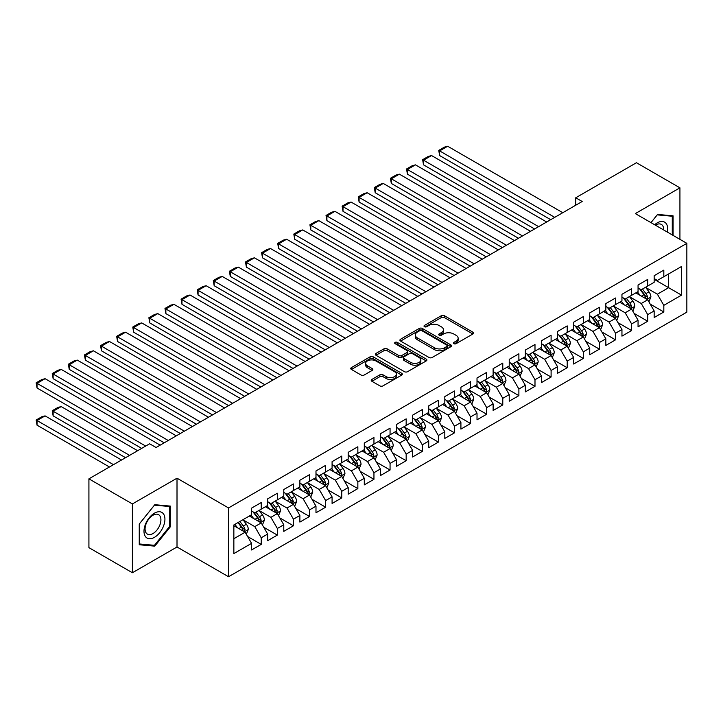 <?xml version="1.0" encoding="UTF-8"?>
<svg xmlns="http://www.w3.org/2000/svg" width="723" height="723" viewBox="0 0 723 723"><rect width="100%" height="100%" fill="white"/><g stroke="black" fill="none" stroke-linecap="round" stroke-linejoin="round"><path stroke-width="1.08" d="M453.872 343.687A1.563 0.904 0 0 0 456.086 343.687L472.887 333.99A2.232 1.292 0 0 0 473.538 333.077A2.232 1.292 0 0 0 472.887 332.164L444.428 315.734A2.232 1.292 0 0 0 441.274 315.734L424.473 325.431A1.563 0.904 0 0 0 424.012 326.073A1.563 0.904 0 0 0 424.473 326.715A1.563 0.904 0 0 0 426.687 326.715L428.866 325.458A7.158 4.13 0 0 1 438.978 325.458L441.346 326.823A7.158 4.13 0 0 1 443.443 329.742A7.158 4.13 0 0 1 441.346 332.661L439.177 333.918A1.563 0.904 0 0 0 438.716 334.559A1.563 0.904 0 0 0 439.177 335.201A1.563 0.904 0 0 0 441.392 335.201L443.561 333.945A7.158 4.13 0 0 1 453.673 333.945L456.05 335.309A7.158 4.13 0 0 1 458.147 338.228A7.158 4.13 0 0 1 456.05 341.157L453.872 342.404A1.563 0.904 0 0 0 453.42 343.045A1.563 0.904 0 0 0 453.872 343.687L453.872 342.404M371.875 379.439A2.232 1.292 0 0 0 371.224 380.352A2.232 1.292 0 0 0 371.875 381.265L379.864 385.865A2.232 1.292 0 0 0 383.018 385.865L401.672 375.101A2.232 1.292 0 0 0 402.331 374.189A2.232 1.292 0 0 0 401.672 373.276L373.222 356.846A2.232 1.292 0 0 0 370.059 356.846L351.405 367.618A2.232 1.292 0 0 0 350.754 368.531A2.232 1.292 0 0 0 351.405 369.444L361.048 375.011A2.232 1.292 0 0 0 364.211 375.011L372.191 370.402A2.232 1.292 0 0 0 372.851 369.489A2.232 1.292 0 0 0 372.191 368.576L367.411 365.811A5.983 3.452 0 0 1 365.657 363.371A5.983 3.452 0 0 1 369.354 360.181A5.983 3.452 0 0 1 375.87 360.931L394.604 371.749A5.983 3.452 0 0 1 396.349 374.189A5.983 3.452 0 0 1 392.661 377.379A5.983 3.452 0 0 1 386.145 376.629L383.018 374.83A2.232 1.292 0 0 0 379.864 374.83L371.875 379.439L371.875 381.265M132.399 503.94L132.399 572.743L177.008 546.995L177.008 478.192L132.399 503.94L88.92 478.843L149.634 443.786L156.078 447.51L582.178 201.5L575.734 197.786L575.734 205.224M177.008 478.192L228.54 507.944L686.85 243.344L686.85 312.137L228.54 576.746L228.54 507.944M679.927 239.34L679.927 187.835L635.318 213.592L686.85 243.344M679.927 187.835L636.448 162.729L575.734 197.786M429.019 357.487A2.232 1.292 0 0 0 432.182 357.487L450.836 346.715A2.232 1.292 0 0 0 451.486 345.811A2.232 1.292 0 0 0 450.836 344.898L422.377 328.468A2.232 1.292 0 0 0 419.223 328.468L400.569 339.232A2.232 1.292 0 0 0 399.909 340.144A2.232 1.292 0 0 0 400.569 341.057L429.019 357.487M395.743 344.021A1.563 0.904 0 0 1 397.325 344.247L397.325 342.386L426.254 359.087A2.232 1.292 0 0 1 426.904 360A2.232 1.292 0 0 1 426.254 360.913L407.6 371.676A2.232 1.292 0 0 1 404.437 371.676L375.987 355.255L383.967 350.682L383.967 348.82L375.987 353.43A2.232 1.292 0 0 0 375.336 354.342A2.232 1.292 0 0 0 375.987 355.255L375.987 353.43M383.967 350.682A2.232 1.292 0 0 1 387.13 350.682L387.13 348.82A2.232 1.292 0 0 0 383.967 348.82M387.13 348.82L398.671 355.481A2.232 1.292 0 0 0 401.834 355.481L407.13 352.426A2.232 1.292 0 0 0 407.781 351.514A2.232 1.292 0 0 0 407.13 350.601L395.11 343.66A1.563 0.904 0 0 1 394.659 343.027A1.563 0.904 0 0 1 395.626 342.187A1.563 0.904 0 0 1 397.325 342.386M654.161 279.322L668.648 287.691L668.648 273.927L681.536 266.489L663.822 276.719L663.822 270.113L654.161 275.698L654.161 282.295L647.718 286.019L647.718 279.412L638.057 284.989L638.057 291.595L631.613 295.309L631.613 288.712L621.952 294.288L621.952 300.895L615.508 304.609L615.508 298.012L605.847 303.588L605.847 310.185L599.403 313.909L599.403 307.302L589.742 312.887L589.742 319.485L583.307 323.208L583.307 316.602L573.637 322.178L573.637 328.784L567.203 332.499L567.203 325.901L557.541 331.477L557.541 338.084L551.098 341.798L551.098 335.201L541.437 340.777L541.437 347.374L534.993 351.098L534.993 344.491L525.332 350.077L525.332 356.674L518.888 360.397L518.888 353.791L509.227 359.367L509.227 365.974L502.783 369.688L502.783 363.091L493.122 368.667L493.122 375.273L486.678 378.988L486.678 372.39L477.017 377.966L477.017 384.564L470.574 388.287L470.574 381.681L460.913 387.266L460.913 393.863L454.478 397.587L454.478 390.98L444.817 396.556L444.817 403.163L438.373 406.877L438.373 400.28L428.712 405.856L428.712 412.462L422.268 416.177L422.268 409.579L412.607 415.156L412.607 421.753L406.163 425.476L406.163 418.87L396.502 424.455L396.502 431.053L390.059 434.776L390.059 428.17L380.397 433.746L380.397 440.352L373.954 444.067L373.954 437.469L364.293 443.045L364.293 449.652L357.849 453.366L357.849 446.769L348.188 452.345L348.188 458.942L341.753 462.666L341.753 456.059L332.083 461.645L332.083 468.242L325.648 471.965L325.648 465.359L315.987 470.935L315.987 477.541L309.543 481.256L309.543 474.659L299.882 480.235L299.882 486.841L293.439 490.555L293.439 483.958L283.778 489.534L283.778 496.132L277.334 499.855L277.334 493.249L267.673 498.834L267.673 505.431L261.229 509.155L261.229 502.548L251.568 508.124L251.568 514.731L233.854 524.952L233.854 553.592L251.568 543.362L245.124 532.209L233.854 525.702M681.536 266.489L681.536 295.129L663.822 305.35L657.379 294.198L645.702 287.456M650.212 304.103L663.822 311.956L663.822 305.35M663.822 311.956L654.161 317.533L654.161 310.935L647.718 314.65L641.274 303.497L629.597 296.755M634.107 313.393L647.718 321.256L647.718 314.65M647.718 321.256L638.057 326.832L638.057 320.226L631.613 323.949L625.169 312.788L613.502 306.055M618.011 322.693L631.613 330.547L631.613 323.949M631.613 330.547L621.952 336.132L621.952 329.525L615.508 333.249L609.073 322.087L597.397 315.345M601.907 331.993L615.508 339.846L615.508 333.249M615.508 339.846L605.847 345.422L605.847 338.825L599.403 342.539L592.968 331.387L581.292 324.645M585.802 341.292L599.403 349.146L599.403 342.539M599.403 349.146L589.742 354.722L589.742 348.125L583.307 351.839L576.864 340.687L565.187 333.945M569.697 350.583L583.307 358.445L583.307 351.839M583.307 358.445L573.637 364.021L573.637 357.415L567.203 361.139L560.759 349.977L549.082 343.244M553.592 359.882L567.203 367.736L567.203 361.139M567.203 367.736L557.541 373.321L557.541 366.715L551.098 370.438L544.654 359.277L532.978 352.535M537.487 369.182L551.098 377.035L551.098 370.438M551.098 377.035L541.437 382.612L541.437 376.014L534.993 379.729L528.549 368.576L516.873 361.834M521.382 378.481L534.993 386.335L534.993 379.729M534.993 386.335L525.332 391.911L525.332 385.314L518.888 389.028L512.444 377.876L500.768 371.134M505.278 387.772L518.888 395.635L518.888 389.028M518.888 395.635L509.227 401.211L509.227 394.604L502.783 398.328L496.34 387.166L484.672 380.434M489.182 397.072L502.783 404.925L502.783 398.328M502.783 404.925L493.122 410.51L493.122 403.904L486.678 407.627L480.244 396.466L468.567 389.724M473.077 406.371L486.678 414.225L486.678 407.627M486.678 414.225L477.017 419.801L477.017 413.204L470.574 416.918L464.139 405.766L452.462 399.024M456.972 415.671L470.574 423.524L470.574 416.918M470.574 423.524L460.913 429.101L460.913 422.503L454.478 426.218L448.034 415.065L436.358 408.323M440.867 424.961L454.478 432.824L454.478 426.218M454.478 432.824L444.817 438.4L444.817 431.794L438.373 435.517L431.929 424.356L420.253 417.623M424.763 434.261L438.373 442.115L438.373 435.517M438.373 442.115L428.712 447.7L428.712 441.093L422.268 444.817L415.824 433.655L404.148 426.913M408.658 443.561L422.268 451.414L422.268 444.817M422.268 451.414L412.607 456.99L412.607 450.393L406.163 454.107L399.72 442.955L388.043 436.213M392.553 452.86L406.163 460.714L406.163 454.107M406.163 460.714L396.502 466.29L396.502 459.692L390.059 463.407L383.615 452.255L371.947 445.513M376.448 462.151L390.059 470.013L390.059 463.407M390.059 470.013L380.397 475.589L380.397 468.983L373.954 472.706L367.519 461.545L355.843 454.812M360.352 471.45L373.954 479.304L373.954 472.706M373.954 479.304L364.293 484.889L364.293 478.283L357.849 482.006L351.414 470.845L339.738 464.103M344.247 480.75L357.849 488.603L357.849 482.006M357.849 488.603L348.188 494.18L348.188 487.582L341.753 491.297L335.309 480.144L323.633 473.402M328.143 490.049L341.753 497.903L341.753 491.297M341.753 497.903L332.083 503.479L332.083 496.882L325.648 500.596L319.204 489.444L307.528 482.702M312.038 499.34L325.648 507.203L325.648 500.596M325.648 507.203L315.987 512.779L315.987 506.172L309.543 509.896L303.1 498.734L291.423 492.002M295.933 508.64L309.543 516.493L309.543 509.896M309.543 516.493L299.882 522.078L299.882 515.472L293.439 519.195L286.995 508.034L275.318 501.292M279.828 517.939L293.439 525.793L293.439 519.195M293.439 525.793L283.778 531.369L283.778 524.771L277.334 528.486L270.89 517.334L259.214 510.592M263.723 527.239L277.334 535.092L277.334 528.486M277.334 535.092L267.673 540.668L267.673 534.071L261.229 537.785L254.785 526.633L243.118 519.891M247.628 536.529L261.229 544.392L261.229 537.785M261.229 544.392L251.568 549.968L251.568 543.362M251.568 511.007L254.785 512.869L261.229 509.155M233.854 538.716L245.124 532.209M267.673 501.717L270.89 503.57L277.334 499.855M254.785 526.633L261.229 522.91L249.318 516.032M267.673 534.071L261.229 522.91M283.778 492.417L286.995 494.279L293.439 490.555M270.89 517.334L277.334 513.61L265.413 506.733M283.778 524.771L277.334 513.61M299.882 483.118L303.1 484.979L309.543 481.256M286.995 508.034L293.439 504.32L281.518 497.433M299.882 515.472L293.439 504.32M315.987 473.818L319.204 475.68L325.648 471.965M303.1 498.734L309.543 495.02L297.623 488.142M315.987 506.172L309.543 495.02M332.083 464.528L335.309 466.38L341.753 462.666M319.204 489.444L325.648 485.72L313.728 478.843M332.083 496.882L325.648 485.72M348.188 455.228L351.414 457.09L357.849 453.366M335.309 480.144L341.753 476.421L329.833 469.543M348.188 487.582L341.753 476.421M364.293 445.928L367.519 447.79L373.954 444.067M351.414 470.845L357.849 467.13L345.937 460.244M364.293 478.283L357.849 467.13M380.397 436.629L383.615 438.49L390.059 434.776M367.519 461.545L373.954 457.831L362.042 450.953M380.397 468.983L373.954 457.831M396.502 427.338L399.72 429.191L406.163 425.476M383.615 452.255L390.059 448.531L378.147 441.654M396.502 459.692L390.059 448.531M412.607 418.039L415.824 419.9L422.268 416.177M399.72 442.955L406.163 439.232L394.243 432.354M412.607 450.393L406.163 439.232M428.712 408.739L431.929 410.601L438.373 406.877M415.824 433.655L422.268 429.941L410.348 423.054M428.712 441.093L422.268 429.941M444.817 399.439L448.034 401.301L454.478 397.587M431.929 424.356L438.373 420.641L426.453 413.764M444.817 431.794L438.373 420.641M460.913 390.149L464.139 392.002L470.574 388.287M448.034 415.065L454.478 411.342L442.557 404.464M460.913 422.503L454.478 411.342M477.017 380.849L480.244 382.711L486.678 378.988M464.139 405.766L470.574 402.042L458.662 395.165M477.017 413.204L470.574 402.042M493.122 371.55L496.34 373.411L502.783 369.688M480.244 396.466L486.678 392.752L474.767 385.865M493.122 403.904L486.678 392.752M509.227 362.25L512.444 364.112L518.888 360.397M496.34 387.166L502.783 383.452L490.872 376.575M509.227 394.604L502.783 383.452M525.332 352.96L528.549 354.812L534.993 351.098M512.444 377.876L518.888 374.153L506.968 367.275M525.332 385.314L518.888 374.153M541.437 343.66L544.654 345.522L551.098 341.798M528.549 368.576L534.993 364.853L523.072 357.975M541.437 376.014L534.993 364.853M557.541 334.36L560.759 336.222L567.203 332.499M544.654 359.277L551.098 355.562L539.177 348.676M557.541 366.715L551.098 355.562M573.637 325.061L576.864 326.923L583.307 323.208M560.759 349.977L567.203 346.263L555.282 339.385M573.637 357.415L567.203 346.263M589.742 315.77L592.968 317.623L599.403 313.909M576.864 340.687L583.307 336.963L571.387 330.086M589.742 348.125L583.307 336.963M605.847 306.471L609.073 308.332L615.508 304.609M592.968 331.387L599.403 327.664L587.492 320.786M605.847 338.825L599.403 327.664M621.952 297.171L625.169 299.033L631.613 295.309M609.073 322.087L615.508 318.373L603.597 311.486M621.952 329.525L615.508 318.373M638.057 287.871L641.274 289.733L647.718 286.019M625.169 312.788L631.613 309.073L619.701 302.196M638.057 320.226L631.613 309.073M654.161 278.581L657.379 280.434L663.822 276.719M641.274 303.497L647.718 299.774L635.797 292.896M654.161 310.935L647.718 299.774M88.92 478.843L88.92 547.645L132.399 572.743M177.008 546.995L228.54 576.746M657.379 294.198L668.648 287.691L681.536 295.129M673.086 235.391L673.086 215.825L657.541 214.442L650.962 222.621M170.33 526.814L170.33 506.091L154.785 504.699L139.25 524.03L139.25 544.753L154.785 546.145L170.33 526.814L169.516 526.344M454.505 343.904L456.05 343.009A7.158 4.13 0 0 0 458.147 340.09L458.147 338.228M443.443 329.742L443.443 331.604A7.158 4.13 0 0 1 441.346 334.523L439.801 335.418M472.851 334.008L444.428 317.596A2.232 1.292 0 0 0 441.274 317.596L425.097 326.932M450.8 346.733L422.377 330.33A2.232 1.292 0 0 0 419.223 330.33L400.596 341.075L400.569 339.232M446.877 346.444A1.563 0.904 0 0 0 447.338 345.811A1.563 0.904 0 0 0 446.877 345.169L421.907 330.745A1.563 0.904 0 0 0 419.692 330.745L417.397 332.074A7.158 4.13 0 0 0 415.309 334.993A7.158 4.13 0 0 0 417.397 337.912L434.469 347.772A7.158 4.13 0 0 0 444.591 347.772L446.877 346.444L446.877 348.305A1.563 0.904 0 0 0 447.338 347.664L447.338 345.811M415.309 334.993L415.309 336.855A7.158 4.13 0 0 0 417.397 339.774L417.397 337.912M446.877 348.305L444.591 349.625A7.158 4.13 0 0 1 434.469 349.625L417.397 339.774M387.13 350.682L398.671 357.343A2.232 1.292 0 0 0 401.834 357.343L407.13 354.279A2.232 1.292 0 0 0 407.781 353.366L407.781 351.514M397.325 344.247L426.227 360.931M410.646 362.395A5.983 3.452 0 0 0 417.162 363.145A5.983 3.452 0 0 0 420.849 359.955A5.983 3.452 0 0 0 419.105 357.514L412.499 353.701A2.232 1.292 0 0 0 409.335 353.701L404.049 356.755A2.232 1.292 0 0 0 403.389 357.668A2.232 1.292 0 0 0 404.049 358.581L410.646 362.395L410.646 364.256A5.983 3.452 0 0 0 417.162 364.998A5.983 3.452 0 0 0 420.849 361.807L420.849 359.955M403.389 357.668L403.389 359.53A2.232 1.292 0 0 0 404.049 360.443L404.049 358.581M410.646 364.256L404.049 360.443M396.349 374.189L396.349 376.05A5.983 3.452 0 0 1 392.661 379.241A5.983 3.452 0 0 1 386.145 378.491L383.018 376.683A2.232 1.292 0 0 0 379.864 376.683L371.911 381.274M365.657 363.371L365.657 365.232A5.983 3.452 0 0 0 367.411 367.673L367.411 365.811M372.164 370.42L367.411 367.673M401.645 375.12L373.222 358.707A2.232 1.292 0 0 0 370.059 358.707L351.441 369.462L351.405 367.618M153.14 545.196L154.785 546.145M648.911 301.843L650.908 296.963A6.037 3.488 -120 0 0 648.983 291.83L645.558 287.257M640.108 295.382L637.505 291.911M439.629 192.743L518.481 238.274L407.42 174.153L406.534 168.992L412.173 165.739L415.472 164.853L407.42 169.498L407.42 174.153M646.579 299.114L647.645 297.225A6.037 3.488 -120 0 0 645.919 293.592L642.503 289.028M640.551 289.308L644.771 294.957A3.073 1.771 60 0 1 645.332 295.888L647.645 297.225M639.484 288.703L643.985 294.713A6.037 3.488 60 0 1 645.711 298.337L645.838 298.689M554.722 217.352L439.629 150.908L439.629 155.553L550.691 219.675M562.774 212.707L447.682 146.254L439.629 150.908L438.744 150.393L444.374 147.14L447.682 146.254M439.629 155.553L438.744 150.393M632.806 311.134L634.803 306.263A6.037 3.488 -120 0 0 632.878 301.13L629.453 296.557M624.003 304.681L621.4 301.211M423.524 202.042L502.386 247.573L391.315 183.443L390.429 178.283L396.068 175.029L399.367 174.153L391.315 178.798L391.315 183.443M630.474 308.414L631.54 306.525A6.037 3.488 -120 0 0 629.814 302.892L626.398 298.328M624.446 298.608L628.667 304.247A3.073 1.771 60 0 1 629.227 305.187L631.54 306.525M623.38 297.993L627.88 304.003A6.037 3.488 60 0 1 629.616 307.637L629.733 307.989M616.701 320.434L618.698 315.562A6.037 3.488 -120 0 0 616.773 310.42L613.348 305.856M607.898 313.972L605.296 310.501M407.42 211.342L486.281 256.864L375.21 192.743L374.324 187.582L379.964 184.329L383.262 183.443L375.21 188.097L375.21 192.743M614.369 317.713L615.445 315.815A6.037 3.488 -120 0 0 613.71 312.191L610.293 307.618M608.341 307.908L612.562 313.547A3.073 1.771 60 0 1 613.122 314.478L615.445 315.815M607.275 307.293L611.785 313.303A6.037 3.488 60 0 1 613.511 316.936L613.628 317.28M538.617 226.651L423.524 160.199L423.524 164.853L534.586 228.974M546.669 222.006L431.577 155.553L423.524 160.199L422.639 159.693L428.278 156.439L431.577 155.553M423.524 164.853L422.639 159.693M522.512 235.951L406.534 168.992M530.565 231.297L415.472 164.853M667.365 232.092A14.803 8.549 120 0 0 666.281 223.696A14.803 8.549 120 0 0 654.64 224.745M663.669 229.959A11.207 6.471 120 0 0 662.611 225.585A11.207 6.471 120 0 0 661.355 224.419A11.207 6.471 120 0 0 655.4 225.187M657.189 214.876L672.273 216.24L672.273 234.921M671.278 215.662L672.273 216.24M650.998 222.639L657.216 214.894M145.395 536.511A14.803 8.549 120 0 0 159.702 532.679A14.803 8.549 120 0 0 163.525 513.963A14.803 8.549 120 0 0 149.227 517.785A14.803 8.549 120 0 0 145.395 536.511M146.136 532.923A11.207 6.471 120 0 0 147.393 534.098A11.207 6.471 120 0 0 157.822 528.865A11.207 6.471 120 0 0 159.855 515.851A11.207 6.471 120 0 0 158.599 514.686A11.207 6.471 120 0 0 148.17 519.909A11.207 6.471 120 0 0 146.136 532.923M154.46 505.16L169.516 506.507L169.516 526.579L154.46 545.314L139.403 543.967L139.403 523.895L154.46 505.16M168.522 505.928L169.516 506.507M600.596 329.733L602.593 324.862A6.037 3.488 -120 0 0 600.668 319.72L597.252 315.156M591.794 323.271L589.2 319.801M391.315 220.632L470.176 266.163L359.105 202.042L358.219 196.882L363.859 193.628L367.157 192.743L359.105 197.388L359.105 202.042M598.273 327.013L599.34 325.115A6.037 3.488 -120 0 0 597.614 321.482L594.189 316.918M592.236 317.207L596.457 322.847A3.073 1.771 60 0 1 597.017 323.777L599.34 325.115M591.17 316.593L595.68 322.603A6.037 3.488 60 0 1 597.406 326.236L597.523 326.579M584.491 339.033L586.489 334.153A6.037 3.488 -120 0 0 584.564 329.019L581.147 324.446M575.689 332.571L573.095 329.101M375.21 229.932L454.071 275.463L343.009 211.342L342.124 206.182L347.754 202.928L351.053 202.042L343.009 206.688L343.009 211.342M582.169 336.303L583.235 334.415A6.037 3.488 -120 0 0 581.509 330.782L578.084 326.218M576.132 326.498L580.361 332.146A3.073 1.771 60 0 1 580.912 333.077L583.235 334.415M575.074 325.892L579.575 331.902A6.037 3.488 60 0 1 581.301 335.526L581.419 335.879M506.407 245.242L390.429 178.283M514.46 240.596L399.367 174.153M490.302 254.541L374.324 187.582M498.355 249.896L383.262 183.443M568.395 348.323L570.384 343.452A6.037 3.488 -120 0 0 568.459 338.319L565.043 333.746M559.593 341.871L556.99 338.4M359.105 239.232L437.966 284.763L326.904 220.632L326.019 215.472L331.649 212.219L334.957 211.342L326.904 215.987L326.904 220.632M566.064 345.603L567.13 343.714A6.037 3.488 -120 0 0 565.404 340.081L561.979 335.517M560.027 335.797L564.256 341.437A3.073 1.771 60 0 1 564.817 342.377L567.13 343.714M558.969 335.183L563.47 341.193A6.037 3.488 60 0 1 565.196 344.826L565.323 345.178M474.198 263.841L358.219 196.882M482.25 259.196L367.157 192.743M552.291 357.623L554.288 352.752A6.037 3.488 -120 0 0 552.354 347.609L548.938 343.045M543.488 351.161L540.885 347.691M343.009 248.531L421.861 294.053L310.8 229.932L309.914 224.772L315.544 221.518L318.852 220.632L310.8 225.287L310.8 229.932M549.959 354.903L551.025 353.005A6.037 3.488 -120 0 0 549.299 349.381L545.874 344.808M543.922 345.097L548.151 350.736A3.073 1.771 60 0 1 548.712 351.667L551.025 353.005M542.865 344.482L547.365 350.492A6.037 3.488 60 0 1 549.091 354.125L549.218 354.469M458.102 273.14L342.124 206.182M466.145 268.486L351.053 202.042M536.186 366.923L538.183 362.051A6.037 3.488 -120 0 0 536.258 356.909L532.833 352.345M527.383 360.461L524.781 356.99M326.904 257.822L405.757 303.353L294.695 239.232L293.809 234.071L299.449 230.818L302.747 229.932L294.695 234.577L294.695 239.232M533.854 364.202L534.921 362.304A6.037 3.488 -120 0 0 533.194 358.671L529.778 354.107M527.817 354.397L532.047 360.036A3.073 1.771 60 0 1 532.607 360.967L534.921 362.304M526.76 353.782L531.26 359.792A6.037 3.488 60 0 1 532.987 363.425L533.113 363.768M441.997 282.431L326.019 215.472M450.049 277.786L334.957 211.342M520.081 376.222L522.078 371.342A6.037 3.488 -120 0 0 520.153 366.209L516.728 361.636M511.278 369.76L508.676 366.29M310.8 267.121L389.661 312.652L278.59 248.531L277.704 243.371L283.344 240.117L286.642 239.232L278.59 243.877L278.59 248.531M517.749 373.493L518.816 371.604A6.037 3.488 -120 0 0 517.09 367.971L513.673 363.407M511.721 363.687L515.942 369.336A3.073 1.771 60 0 1 516.502 370.266L518.816 371.604M510.655 363.082L515.156 369.091A6.037 3.488 60 0 1 516.891 372.716L517.008 373.068M425.892 291.731L309.914 224.772M433.945 287.085L318.852 220.632M503.976 385.513L505.973 380.641A6.037 3.488 -120 0 0 504.048 375.508L500.623 370.935M495.174 379.06L492.571 375.589M294.695 276.421L373.556 321.952L262.485 257.822L261.599 252.661L267.239 249.408L270.538 248.531L262.485 253.177L262.485 257.822M501.645 382.792L502.711 380.904A6.037 3.488 -120 0 0 500.985 377.27L497.569 372.707M495.617 372.987L499.837 378.626A3.073 1.771 60 0 1 500.397 379.566L502.711 380.904M494.55 372.372L499.051 378.382A6.037 3.488 60 0 1 500.786 382.015L500.903 382.368M409.787 301.03L293.809 234.071M417.84 296.385L302.747 229.932M487.871 394.812L489.869 389.941A6.037 3.488 -120 0 0 487.944 384.799L484.518 380.235M479.069 388.35L476.475 384.88M278.59 285.721L357.451 331.242L246.38 267.121L245.495 261.961L251.134 258.707L254.433 257.822L246.38 262.476L246.38 267.121M485.549 392.092L486.615 390.194A6.037 3.488 -120 0 0 484.88 386.57L481.464 381.997M479.512 382.286L483.732 387.926A3.073 1.771 60 0 1 484.293 388.857L486.615 390.194M478.445 381.672L482.955 387.682A6.037 3.488 60 0 1 484.681 391.315L484.799 391.658M393.683 310.33L277.704 243.371M401.735 305.675L286.642 239.232M471.767 404.112L473.764 399.241A6.037 3.488 -120 0 0 471.839 394.098L468.423 389.534M462.964 397.65L460.37 394.18M262.485 295.011L341.346 340.542L230.276 276.421L229.39 271.261L235.029 268.007L238.328 267.121L230.276 271.767L230.276 276.421M469.444 401.392L470.51 399.494A6.037 3.488 -120 0 0 468.784 395.861L465.359 391.297M463.407 391.586L467.636 397.225A3.073 1.771 60 0 1 468.188 398.156L470.51 399.494M462.349 390.971L466.85 396.981A6.037 3.488 60 0 1 468.576 400.614L468.694 400.958M377.578 319.62L261.599 252.661M385.63 314.975L270.538 248.531M455.662 413.411L457.659 408.531A6.037 3.488 -120 0 0 455.734 403.398L452.318 398.825M446.868 406.95L444.265 403.479M246.38 304.311L325.242 349.842L214.18 285.721L213.294 280.56L218.924 277.307L222.232 276.421L214.18 281.066L214.18 285.721M453.339 410.682L454.406 408.793A6.037 3.488 -120 0 0 452.679 405.16L449.254 400.596M447.302 400.876L451.532 406.525A3.073 1.771 60 0 1 452.083 407.456L454.406 408.793M446.245 400.271L450.745 406.281A6.037 3.488 60 0 1 452.471 409.905L452.598 410.257M361.473 328.92L245.495 261.961M369.525 324.275L254.433 257.822M439.566 422.702L441.554 417.831A6.037 3.488 -120 0 0 439.629 412.697L436.213 408.124M430.763 416.249L428.161 412.779M230.276 313.61L309.137 359.141L198.075 295.011L197.189 289.851L202.82 286.597L206.127 285.721L198.075 290.366L198.075 295.011M437.234 419.982L438.301 418.093A6.037 3.488 -120 0 0 436.575 414.46L433.149 409.896M431.197 410.176L435.427 415.815A3.073 1.771 60 0 1 435.987 416.755L438.301 418.093M430.14 409.561L434.64 415.571A6.037 3.488 60 0 1 436.367 419.204L436.493 419.557M345.368 338.219L229.39 271.261M353.42 333.574L238.328 267.121M423.461 432.002L425.458 427.13A6.037 3.488 -120 0 0 423.533 421.988L420.108 417.424M414.659 425.54L412.056 422.069M214.18 322.91L293.032 368.432L181.97 304.311L181.084 299.15L186.715 295.897L190.022 295.011L181.97 299.665L181.97 304.311M421.129 429.281L422.196 427.383A6.037 3.488 -120 0 0 420.47 423.759L417.044 419.186M415.092 419.476L419.322 425.115A3.073 1.771 60 0 1 419.882 426.046L422.196 427.383M414.035 418.861L418.536 424.871A6.037 3.488 60 0 1 420.262 428.504L420.388 428.856M329.272 347.519L213.294 280.56M337.325 342.865L222.232 276.421M407.356 441.301L409.354 436.43A6.037 3.488 -120 0 0 407.429 431.288L404.003 426.724M398.554 434.839L395.951 431.369M198.075 332.2L276.927 377.731L165.865 313.61L164.98 308.45L170.619 305.196L173.918 304.311L165.865 308.956L165.865 313.61M405.025 438.581L406.091 436.683A6.037 3.488 -120 0 0 404.365 433.059L400.949 428.486M398.997 428.775L403.217 434.415A3.073 1.771 60 0 1 403.777 435.345L406.091 436.683M397.93 428.161L402.431 434.171A6.037 3.488 60 0 1 404.157 437.804L404.284 438.147M313.167 356.81L197.189 289.851M321.22 352.164L206.127 285.721M391.251 450.601L393.249 445.72A6.037 3.488 -120 0 0 391.324 440.587L387.899 436.014M382.449 444.139L379.846 440.669M181.97 341.5L260.831 387.031L149.76 322.91L148.875 317.749L154.514 314.496L157.813 313.61L149.76 318.256L149.76 322.91M388.92 447.88L389.986 445.983A6.037 3.488 -120 0 0 388.26 442.349L384.844 437.786M382.892 438.066L387.112 443.714A3.073 1.771 60 0 1 387.673 444.645L389.986 445.983M381.825 437.46L386.326 443.47A6.037 3.488 60 0 1 388.061 447.094L388.179 447.447M297.063 366.109L181.084 299.15M305.115 361.464L190.022 295.011M375.147 459.891L377.144 455.02A6.037 3.488 -120 0 0 375.219 449.887L371.794 445.314M366.344 453.438L363.741 449.968M165.865 350.8L244.726 396.331L133.656 332.2L132.77 327.04L138.409 323.787L141.708 322.91L133.656 327.555L133.656 332.2M372.815 457.171L373.89 455.282A6.037 3.488 -120 0 0 372.155 451.649L368.739 447.085M366.787 447.365L371.007 453.005A3.073 1.771 60 0 1 371.568 453.945L373.89 455.282M365.721 446.751L370.23 452.761A6.037 3.488 60 0 1 371.956 456.394L372.074 456.746M280.958 375.409L164.98 308.45M289.01 370.763L173.918 304.311M359.042 469.191L361.039 464.32A6.037 3.488 -120 0 0 359.114 459.177L355.698 454.613M350.239 462.729L347.646 459.259M149.76 360.099L228.622 405.621L117.551 341.5L116.665 336.34L122.304 333.086L125.603 332.2L117.551 336.855L117.551 341.5M356.719 466.471L357.786 464.573A6.037 3.488 -120 0 0 356.05 460.949L352.634 456.376M350.682 456.665L354.903 462.304A3.073 1.771 60 0 1 355.463 463.235L357.786 464.573M349.616 456.05L354.125 462.06A6.037 3.488 60 0 1 355.852 465.693L355.969 466.046M264.853 384.708L148.875 317.749M272.905 380.054L157.813 313.61M342.937 478.49L344.934 473.619A6.037 3.488 -120 0 0 343.009 468.477L339.593 463.913M334.134 472.029L331.541 468.558M133.656 369.39L212.517 414.921L101.446 350.8L100.56 345.639L106.2 342.386L109.498 341.5L101.446 346.145L101.446 350.8M340.614 475.77L341.681 473.872A6.037 3.488 -120 0 0 339.955 470.248L336.529 465.675M334.577 465.964L338.807 471.604A3.073 1.771 60 0 1 339.358 472.535L341.681 473.872M333.52 465.35L338.021 471.36A6.037 3.488 60 0 1 339.747 474.993L339.864 475.336M248.748 393.999L132.77 327.04M256.801 389.354L141.708 322.91M326.841 487.79L328.829 482.91A6.037 3.488 -120 0 0 326.904 477.776L323.488 473.213M318.039 481.328L315.436 477.858M117.551 378.689L196.412 424.22L85.35 360.099L84.464 354.939L90.095 351.685L93.403 350.8L85.35 355.445L85.35 360.099M324.51 485.07L325.576 483.172A6.037 3.488 -120 0 0 323.85 479.539L320.425 474.975M318.472 475.255L322.702 480.903A3.073 1.771 60 0 1 323.253 481.834L325.576 483.172M317.415 474.65L321.916 480.659A6.037 3.488 60 0 1 323.642 484.283L323.768 484.636M232.643 403.298L116.665 336.34M240.696 398.653L125.603 332.2M310.736 497.081L312.734 492.209A6.037 3.488 -120 0 0 310.8 487.076L307.383 482.503M301.934 490.628L299.331 487.157M101.446 387.989L180.307 433.52L69.245 369.39L68.36 364.229L73.99 360.976L77.298 360.099L69.245 364.744L69.245 369.39M308.405 494.36L309.471 492.471A6.037 3.488 -120 0 0 307.745 488.838L304.32 484.274M302.368 484.555L306.597 490.194A3.073 1.771 60 0 1 307.158 491.134L309.471 492.471M301.31 483.94L305.811 489.95A6.037 3.488 60 0 1 307.537 493.583L307.664 493.936M216.538 412.598L100.56 345.639M224.591 407.953L109.498 341.5M294.632 506.38L296.629 501.509A6.037 3.488 -120 0 0 294.704 496.367L291.279 491.803M285.829 499.918L283.226 496.448M85.35 397.289L164.202 442.81L53.141 378.689L52.255 373.529L57.894 370.275L61.193 369.39L53.141 374.044L53.141 378.689M292.3 503.66L293.366 501.762A6.037 3.488 -120 0 0 291.64 498.138L288.215 493.565M286.263 493.854L290.492 499.494A3.073 1.771 60 0 1 291.053 500.424L293.366 501.762M285.205 493.24L289.706 499.25A6.037 3.488 60 0 1 291.432 502.883L291.559 503.235M200.443 421.898L84.464 354.939M208.495 417.243L93.403 350.8M278.527 515.68L280.524 510.809A6.037 3.488 -120 0 0 278.599 505.666L275.174 501.102M269.724 509.218L267.121 505.748M69.245 406.579L141.663 448.396L37.036 387.989L36.15 382.829L41.789 379.575L45.088 378.689L37.036 383.335L37.036 387.989M276.195 512.959L277.261 511.062A6.037 3.488 -120 0 0 275.535 507.438L272.119 502.865M270.167 503.154L274.388 508.793A3.073 1.771 60 0 1 274.948 509.724L277.261 511.062M269.101 502.539L273.601 508.549A6.037 3.488 60 0 1 275.327 512.182L275.454 512.526M184.338 431.188L68.36 364.229M192.39 426.543L77.298 360.099M262.422 524.979L264.419 520.099A6.037 3.488 -120 0 0 262.494 514.966L259.069 510.402M129.58 455.363L53.141 411.233L61.193 406.579L137.632 450.718M253.619 518.518L251.017 515.047M53.141 415.879L52.255 410.718L53.141 411.233L53.141 415.879L125.558 457.686M260.09 522.259L261.157 520.361A6.037 3.488 -120 0 0 259.43 516.728L256.014 512.164M254.062 512.444L258.283 518.093A3.073 1.771 60 0 1 258.843 519.024L261.157 520.361M252.996 511.839L257.496 517.849A6.037 3.488 60 0 1 259.232 521.473L259.349 521.825M52.255 410.718L57.894 407.465L61.193 406.579M168.233 440.488L52.255 373.529M176.285 435.842L61.193 369.39M246.317 534.27L248.314 529.399A6.037 3.488 -120 0 0 246.389 524.265L242.964 519.692M113.475 464.663L37.036 420.533L45.088 415.879L121.527 460.018M237.515 527.817L234.912 524.347M37.036 425.178L36.15 420.018L37.036 420.533L37.036 425.178L109.453 466.986M243.985 531.55L245.061 529.661A6.037 3.488 -120 0 0 243.326 526.028L239.909 521.464M238.4 522.331L242.178 527.383A3.073 1.771 60 0 1 242.738 528.323L245.061 529.661M237.975 522.575L241.401 527.139A6.037 3.488 60 0 1 243.127 530.772L243.244 531.125M36.15 420.018L41.789 416.764L45.088 415.879M145.684 446.064L36.15 382.829M160.181 445.142L45.088 378.689M456.05 343.009L456.05 341.157M439.177 335.201L439.177 333.918M441.346 334.523L441.346 332.661M424.473 326.715L424.473 325.431M441.274 317.596L441.274 315.734M444.428 317.596L444.428 315.734M472.887 333.99L472.887 332.164M419.223 330.33L419.223 328.468M422.377 330.33L422.377 328.468M450.836 346.715L450.836 344.898M434.469 349.625L434.469 347.772M444.591 349.625L444.591 347.772M398.671 357.343L398.671 355.481M401.834 357.343L401.834 355.481M407.13 354.279L407.13 352.426M426.254 360.913L426.254 359.087M379.864 376.683L379.864 374.83M383.018 376.683L383.018 374.83M386.145 378.491L386.145 376.629M372.191 370.402L372.191 368.576M370.059 358.707L370.059 356.846M373.222 358.707L373.222 356.846M401.672 375.101L401.672 373.276M646.958 299.34L650.863 297.081M645.919 293.592L648.983 291.83M641.464 296.168L643.985 294.713M630.854 308.64L634.767 306.38M629.814 302.892L632.878 301.13M625.359 305.458L627.88 304.003M614.758 317.93L618.662 315.68M613.71 312.191L616.773 310.42M609.263 314.758L611.785 313.303M598.653 327.23L602.557 324.979M597.614 321.482L600.668 319.72M593.158 324.058L595.68 322.603M582.548 336.529L586.452 334.27M581.509 330.782L584.564 329.019M577.053 333.357L579.575 331.902M566.443 345.829L570.348 343.57M565.404 340.081L568.459 338.319M560.949 342.657L563.47 341.193M550.339 355.12L554.243 352.869M549.299 349.381L552.354 347.609M544.844 351.947L547.365 350.492M534.234 364.419L538.138 362.169M533.194 358.671L536.258 356.909M528.739 361.247L531.26 359.792M518.129 373.719L522.033 371.459M517.09 367.971L520.153 366.209M512.634 370.547L515.156 369.091M502.024 383.018L505.937 380.759M500.985 377.27L504.048 375.508M496.529 379.846L499.051 378.382M485.928 392.309L489.833 390.059M484.88 386.57L487.944 384.799M480.434 389.137L482.955 387.682M469.823 401.608L473.728 399.358M468.784 395.861L471.839 394.098M464.329 398.436L466.85 396.981M453.719 410.908L457.623 408.649M452.679 405.16L455.734 403.398M448.224 407.736L450.745 406.281M437.614 420.208L441.518 417.948M436.575 414.46L439.629 412.697M432.119 417.035L434.64 415.571M421.509 429.498L425.413 427.248M420.47 423.759L423.533 421.988M416.014 426.326L418.536 424.871M405.404 438.798L409.308 436.547M404.365 433.059L407.429 431.288M399.909 435.626L402.431 434.171M389.299 448.097L393.213 445.838M388.26 442.349L391.324 440.587M383.805 444.925L386.326 443.47M373.204 457.397L377.108 455.138M372.155 451.649L375.219 449.887M367.709 454.225L370.23 452.761M357.099 466.687L361.003 464.437M356.05 460.949L359.114 459.177M351.604 463.515L354.125 462.06M340.994 475.987L344.898 473.737M339.955 470.248L343.009 468.477M335.499 472.815L338.021 471.36M324.889 485.287L328.793 483.027M323.85 479.539L326.904 477.776M319.394 482.114L321.916 480.659M308.784 494.586L312.688 492.327M307.745 488.838L310.8 487.076M303.289 491.414L305.811 489.95M292.679 503.877L296.584 501.626M291.64 498.138L294.704 496.367M287.185 500.705L289.706 499.25M276.575 513.176L280.479 510.926M275.535 507.438L278.599 505.666M271.08 510.004L273.601 508.549M260.47 522.476L264.383 520.217M259.43 516.728L262.494 514.966M254.975 519.304L257.496 517.849M244.374 531.776L248.278 529.516M243.326 526.028L246.389 524.265M238.879 528.603L241.401 527.139"/></g></svg>
